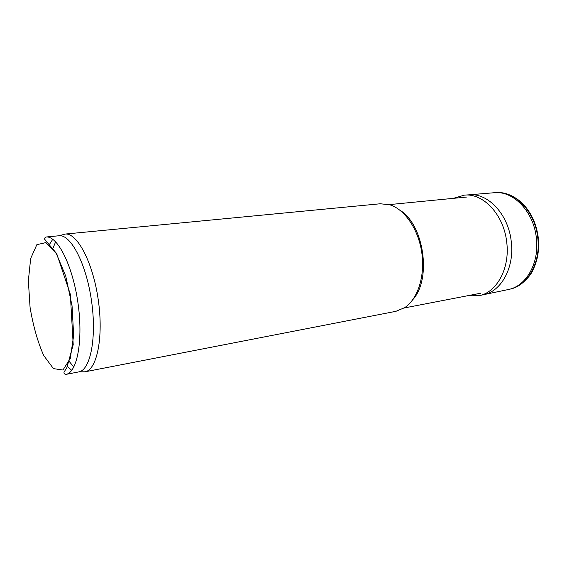 <?xml version="1.0" encoding="UTF-8"?>
<svg xmlns="http://www.w3.org/2000/svg" width="567" height="567" viewBox="0 0 567 567"><rect width="100%" height="100%" fill="white"/><g stroke="black" fill="none" stroke-linecap="round" stroke-linejoin="round"><path stroke-width="0.85" d="M399.806 210.123C423.996 224.596 431.877 278.943 412.79 299.688M61.966 234.965L64.978 234.079L380.322 203.766L389.876 204.815C404.71 209.329 418.425 229.259 421.791 252.662C425.207 276.051 417.723 299.057 404.781 307.597L395.922 311.318L84.951 371.817L81.818 371.832M52.851 248.495L55.658 241.79M64.978 234.079L65.155 234.065C77.105 232.576 92.868 262.167 98.219 299.582C103.711 336.975 97.007 369.819 85.121 371.789L84.951 371.817M73.83 367.076L69.231 361.448M49.279 244.731L52.774 239.253M58.996 235.759L59.195 235.744C70.811 234.327 86.184 263.612 91.471 300.56C96.9 337.485 90.472 369.925 78.933 371.867L65.885 374.404C77.204 372.824 83.413 340.044 77.906 302.523C72.526 264.987 57.267 235.319 45.962 237.02L58.996 235.759M71.775 370.329L66.871 366.069M508.897 289.411C525.396 286.023 538.218 265.214 536.687 241.861L536.347 237.849C533.682 211.76 513.596 190.902 494.871 192.681M479.675 295.563L483.531 294.684C501.072 291.523 514.397 267.837 511.335 242.279L511.257 241.542C508.45 214.326 487.868 192.652 469.051 194.828L464.444 195.126L453.338 198.351M30.065 307.314L28.35 280.75L30.682 258.474L36.848 244.668L45.941 242.584L56.324 253.598L65.772 276.228L72.059 305.804L73.653 335.487L70.294 358.457L62.958 370.024L53.44 368.621L43.694 355.488C37.677 341.823 33.134 325.77 30.065 307.314M510.378 289.035C527.792 285.499 540.861 262.415 537.771 237.892L537.736 237.637C535.092 211.668 515.077 190.888 496.394 192.624M467.463 295.768L479.03 295.712C496.763 292.508 510.123 268.205 506.728 242.229C503.893 214.808 483.275 192.964 464.444 195.126M404.186 307.98L480.844 293.189M389.203 204.616L466.903 197.025M78.933 371.867L85.121 371.789M59.195 235.744L65.155 234.065M45.962 237.02C44.481 238.041 44.049 238.785 44.658 239.253L56.707 253.662L70.329 294.294L73.214 344.658L66.92 367.459L64.262 371.789C63.525 373.107 64.064 373.979 65.885 374.404M498.889 192.596C501.058 192.468 504.694 193.262 509.811 194.963C515.871 197.699 520.853 201.356 524.766 205.927C532.207 214.695 536.722 225.368 538.303 237.942C539.451 249.742 537.665 260.416 532.952 269.956C529.762 278.326 517.458 287.646 512.781 288.355M468.725 194.85L494.559 192.702M483.212 294.755L508.592 289.482"/></g></svg>
